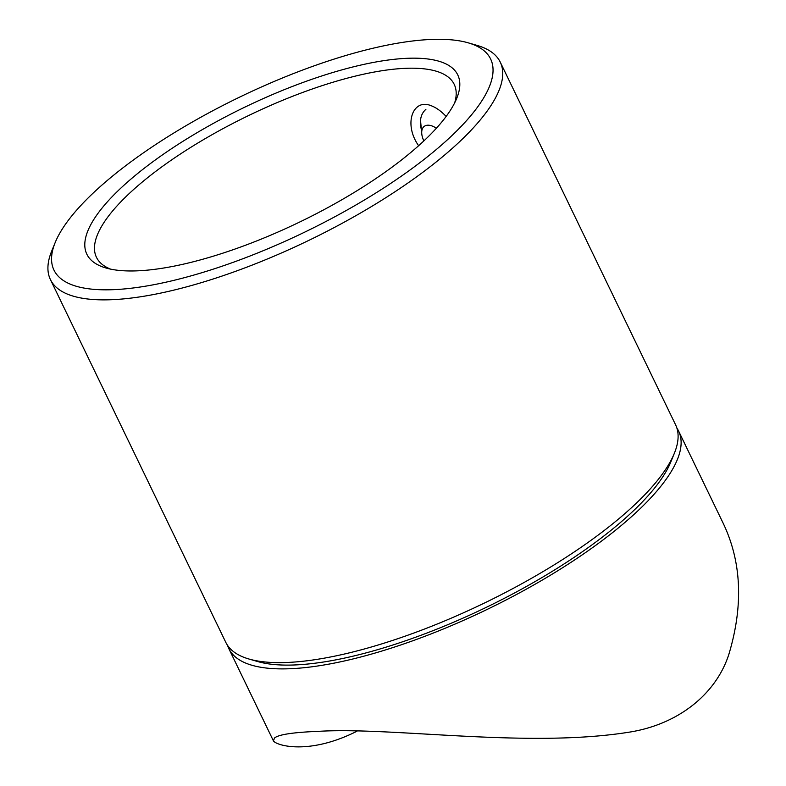 <?xml version="1.0" encoding="UTF-8"?>
<svg xmlns="http://www.w3.org/2000/svg" width="786" height="786" viewBox="0 0 786 786"><rect width="100%" height="100%" fill="white"/><g stroke="black" fill="none" stroke-linecap="round" stroke-linejoin="round"><path stroke-width="1.18" d="M676.893 428.095A249.82 77.195 154.2 0 1 678.632 431.121A249.82 77.195 154.2 0 1 553.039 573.652A249.82 77.195 154.2 0 1 288.207 668.798A249.82 77.195 154.2 0 1 228.805 648.578A249.82 77.195 154.2 0 1 227.518 645.335M678.632 431.121L723.267 523.437C741.62 562 743.487 605.613 728.877 654.286C715.859 694.686 677.65 724.515 629.429 732.13C527.838 748.478 392.676 726.785 318.438 731.344C293.119 732.336 278.48 734.566 274.52 738.015L273.43 740.893C276.456 745.609 309.095 755.346 356.913 731.255M454.681 102.828A198.681 61.396 -25.8 0 0 454.21 84.348A198.681 61.396 -25.8 0 0 334.522 81.773A198.681 61.396 -25.8 0 0 151.295 174.787A198.681 61.396 -25.8 0 0 96.452 257.297A198.681 61.396 -25.8 0 0 110.639 269.146M418.624 145.715C403.238 123.952 412.866 98.407 430.748 105.56C435.925 107.407 441.054 111.032 446.134 116.436M143.71 168.676A205.991 63.656 154.2 0 1 362.022 64.796A205.991 63.656 154.2 0 1 456.705 98.397A205.991 63.656 154.2 0 1 300.006 221.878A205.991 63.656 154.2 0 1 105.913 267.977A205.991 63.656 154.2 0 1 143.71 168.676M120.916 169.403A242.51 74.945 -25.8 0 0 55.217 242.471A242.51 74.945 -25.8 0 0 304.919 232.037A242.51 74.945 -25.8 0 0 468.201 42.827A242.51 74.945 -25.8 0 0 120.916 169.403M674.329 453.345L670.812 461.942A242.51 74.945 154.2 0 1 486.338 607.313A242.51 74.945 154.2 0 1 257.828 661.586L248.897 659.002A249.82 77.195 -25.8 0 0 484.294 603.098A249.82 77.195 -25.8 0 0 674.329 453.345A249.82 77.195 -25.8 0 0 675.616 424.862L500.24 62.094A249.82 77.195 154.2 0 1 308.927 240.329A249.82 77.195 154.2 0 1 50.412 279.551A249.82 77.195 154.2 0 1 51.699 251.068L55.217 242.471M50.412 279.551L225.779 642.319A249.82 77.195 -25.8 0 0 248.897 659.002M468.201 42.827L477.122 45.411A249.82 77.195 154.2 0 1 500.24 62.094M425.894 109.342C420.481 114.068 419.105 121.368 421.768 131.242M436.377 128.246A18.265 9.913 -127.9 0 0 421.768 133.787A18.265 9.913 -127.9 0 0 423.851 140.93M228.805 648.578L273.43 740.893M421.768 133.787L420.51 120.111"/></g></svg>
